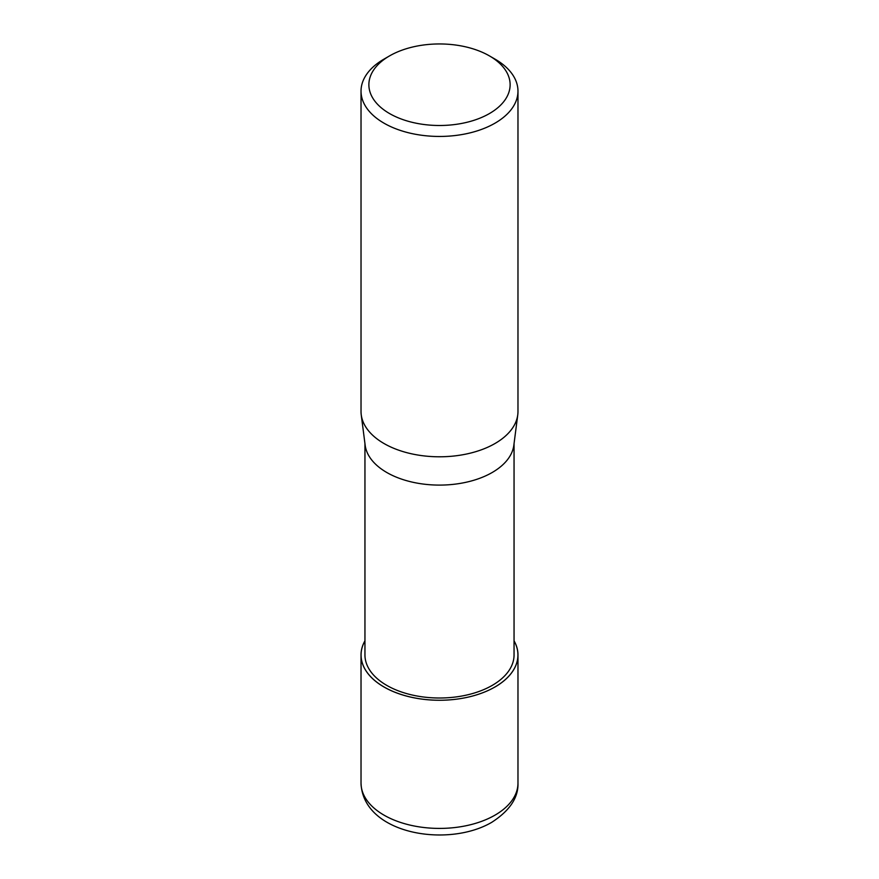 <?xml version="1.0" encoding="UTF-8"?>
<svg xmlns="http://www.w3.org/2000/svg" width="879" height="879" viewBox="0 0 879 879"><rect width="100%" height="100%" fill="white"/><g stroke="black" fill="none" stroke-linecap="round" stroke-linejoin="round"><path stroke-width="1.32" d="M514.05 640.824A78.473 45.301 180 0 1 517.973 654.965A78.473 45.301 180 0 1 494.987 687.004A78.429 45.279 180 0 0 514.05 640.89A78.429 45.279 180 0 1 494.965 686.982A78.429 45.279 180 0 1 398.462 693.553A78.429 45.279 180 0 1 364.95 640.89A78.429 45.279 180 0 0 398.462 693.553A78.429 45.279 180 0 0 494.965 686.982A78.473 45.301 180 0 1 409.471 696.827A78.473 45.301 180 0 1 361.027 654.965A78.473 45.301 180 0 1 364.95 640.824M517.742 414.998L513.841 445.246A74.55 43.038 180 0 1 492.218 472.484A74.55 43.038 180 0 1 413.548 482.406A74.55 43.038 180 0 1 365.159 445.246L361.258 414.998M514.05 443.653L514.05 654.965A74.55 43.038 180 0 1 492.218 685.4A74.55 43.038 180 0 1 410.976 694.729A74.55 43.038 180 0 1 364.95 654.965L364.95 443.653M489.438 55.893A70.628 40.775 180 0 1 489.438 113.556A70.628 40.775 180 0 1 389.562 113.556A70.628 40.775 180 0 1 389.562 55.893A70.628 40.775 180 0 1 489.438 55.893L494.987 59.102A78.473 45.301 180 0 1 517.973 91.13L517.973 411.493A78.473 45.301 180 0 1 494.987 443.532A78.473 45.301 180 0 1 412.185 453.96A78.473 45.301 180 0 1 361.247 414.855M517.973 91.13A78.473 45.301 180 0 1 494.987 123.17A78.473 45.301 180 0 1 409.471 132.993A78.473 45.301 180 0 1 361.027 91.13A78.473 45.301 180 0 1 384.013 59.102L389.562 55.893L384.013 59.102M517.753 414.855A78.473 45.301 180 0 1 494.987 443.532A78.473 45.301 180 0 1 409.471 453.344A78.473 45.301 180 0 1 361.027 411.493L361.027 91.13M517.973 654.965L517.973 783.112A78.473 45.301 180 0 1 494.987 815.152A78.473 45.301 180 0 1 409.471 824.963A78.473 45.301 180 0 1 361.027 783.112L361.027 654.965M517.973 783.112C518.467 797.627 509.721 810.702 491.735 822.326C447.686 848.158 362.917 834.116 361.027 783.112"/></g></svg>
